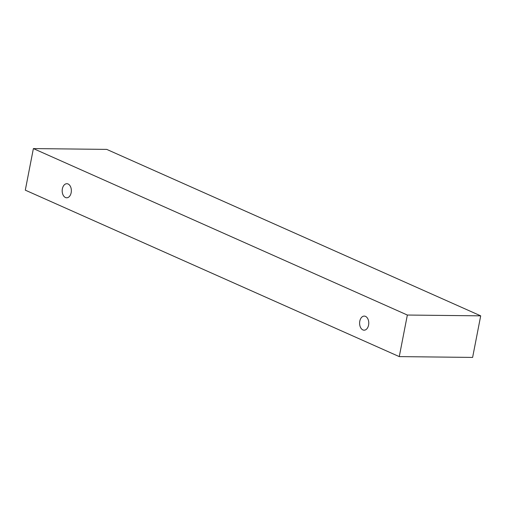<?xml version="1.0" encoding="UTF-8"?>
<svg xmlns="http://www.w3.org/2000/svg" width="506" height="506" viewBox="0 0 506 506"><rect width="100%" height="100%" fill="white"/><g stroke="black" fill="none" stroke-linecap="round" stroke-linejoin="round"><path stroke-width="0.76" d="M365.503 316.37A7.046 4.586 90.6 0 1 368.577 325.092A7.046 4.586 90.6 0 1 364.105 330.184A7.046 4.586 90.6 0 1 359.602 323.087A7.046 4.586 90.6 0 1 364.263 316.092A7.046 4.586 90.6 0 1 365.503 316.37M71.163 192.71A7.046 4.586 90.6 0 1 66.691 197.795A7.046 4.586 90.6 0 1 62.187 190.699A7.046 4.586 90.6 0 1 66.849 183.71A7.046 4.586 90.6 0 1 68.089 183.982A7.046 4.586 90.6 0 1 71.163 192.71M399.266 356.61L25.3 190.155L33.383 148.581L407.349 315.036L399.266 356.61L472.617 357.419L480.7 315.845L407.349 315.036M33.383 148.581L106.734 149.39L480.7 315.845"/></g></svg>
